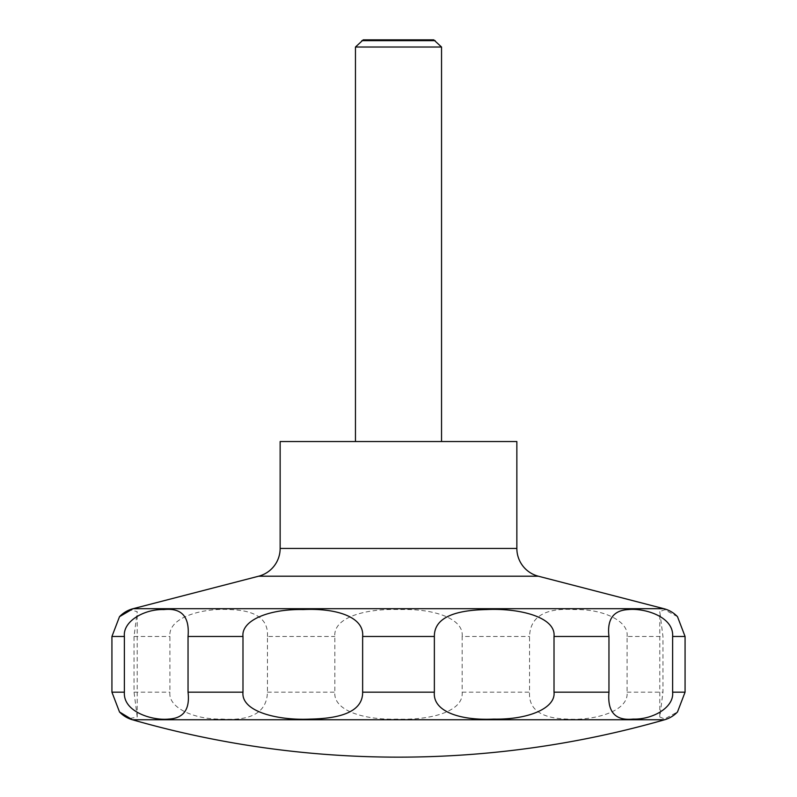<?xml version="1.0" encoding="UTF-8"?>
<svg xmlns="http://www.w3.org/2000/svg" width="797" height="797" viewBox="0 0 797 797"><rect width="100%" height="100%" fill="white"/><g stroke="black" fill="none" stroke-linecap="round" stroke-linejoin="round"><path stroke-width="0.6" stroke-dasharray="3.98 2.99" d="M280.145 441.538L516.854 441.538M355.462 47.023L441.538 47.023M355.462 441.538L441.538 441.538L355.462 441.538M361.828 40.657L435.172 40.657M677.49 616.679L664.598 609.715L659.786 611.638L662.965 636.474L662.965 692.175L659.786 717.011L664.648 718.924L677.49 711.97M627.1 636.474C629.042 620.843 602.602 608.918 574.836 609.575C545.208 607.643 530.115 616.609 529.557 636.474L529.557 692.175C528.441 709.29 540.894 718.256 566.906 719.073C592.201 720.847 629.012 712.199 627.1 692.175L627.1 636.474L662.965 636.474M462.16 636.474C464.103 618.492 433.598 608.519 400.094 609.536C365.723 608.32 333.146 617.237 334.84 636.474L334.84 692.175C333.096 710.436 363.532 720.06 397.065 719.113C431.416 720.309 463.844 711.372 462.16 692.175L462.16 636.474L529.557 636.474M267.443 636.474C268.559 619.359 256.106 610.392 230.094 609.575C204.799 607.802 167.988 616.45 169.9 636.474L169.9 692.175C167.958 707.806 194.398 719.731 222.164 719.073C251.792 721.006 266.885 712.04 267.443 692.175L267.443 636.474L334.84 636.474M130.17 718.436L137.214 717.011L134.035 692.175L134.035 636.474L137.214 611.638L130.758 610.054M433.767 39.85L363.233 39.85M258.636 576.211L538.364 576.211M133.089 608.699L663.911 608.699M280.145 548.436L516.854 548.436M134.035 636.474L169.9 636.474M134.035 692.175L169.9 692.175M267.443 692.175L334.84 692.175M462.16 692.175L529.557 692.175M627.1 692.175L662.965 692.175M132.362 719.751L664.638 719.751M659.786 717.011L659.786 611.638M137.214 717.011L137.214 611.638"/><path stroke-width="1.2" d="M119.51 711.97L132.362 719.751A965.625 965.625 0 0 0 664.638 719.751A28.692 28.692 0 0 0 677.36 712.1A28.692 28.692 0 0 0 677.49 711.97L685.071 692.175L685.071 636.474L677.49 616.679A28.692 28.692 0 0 0 677.231 616.4A28.692 28.692 0 0 0 663.911 608.699L538.364 576.211L258.636 576.211L133.089 608.699A28.692 28.692 0 0 0 119.51 616.679L111.929 636.474L111.929 692.175L119.51 711.97A28.692 28.692 0 0 0 132.362 719.751L664.638 719.751M258.636 576.211A28.692 28.692 0 0 0 280.145 548.436L280.145 441.538L516.854 441.538L516.854 548.436A28.692 28.692 0 0 0 538.364 576.211M441.538 441.538L441.538 47.023L433.767 39.85L363.233 39.85L355.462 47.023L355.462 441.538M130.758 610.054L119.51 616.679L133.089 608.699L663.911 608.699M119.64 712.11L130.17 718.436M435.172 40.657L361.828 40.657M672.618 636.474L672.618 692.175C674.272 707.856 651.856 719.761 633.197 719.073C615.354 720.966 607.274 712 608.958 692.175L608.958 636.474C606.925 619.319 613.361 610.353 628.255 609.575C643.996 607.822 674.033 616.499 672.618 636.474L685.071 636.474M554.015 636.474L554.015 692.175C555.848 708.115 528.431 719.821 493.742 719.093C461.045 720.687 432.532 711.87 434.365 692.175L434.365 636.474C434.156 619.169 451.59 610.193 486.668 609.556C518.379 607.962 556.107 616.778 554.015 636.474L608.958 636.474M362.635 636.474L362.635 692.175C362.844 709.479 345.41 718.456 310.332 719.093C278.621 720.687 240.893 711.87 242.985 692.175L242.985 636.474C241.152 620.524 268.569 608.828 303.258 609.556C335.955 607.962 364.468 616.778 362.635 636.474L434.365 636.474M188.042 636.474L188.042 692.175C190.075 709.33 183.639 718.296 168.745 719.073C153.004 720.827 122.967 712.139 124.382 692.175L124.382 636.474C122.728 620.793 145.144 608.888 163.803 609.575C181.646 607.683 189.726 616.649 188.042 636.474L242.985 636.474M441.538 47.023L355.462 47.023M516.854 548.436L280.145 548.436M685.071 692.175L672.618 692.175M608.958 692.175L554.015 692.175M434.365 692.175L362.635 692.175M242.985 692.175L188.042 692.175M124.382 692.175L111.929 692.175M124.382 636.474L111.929 636.474"/></g></svg>

